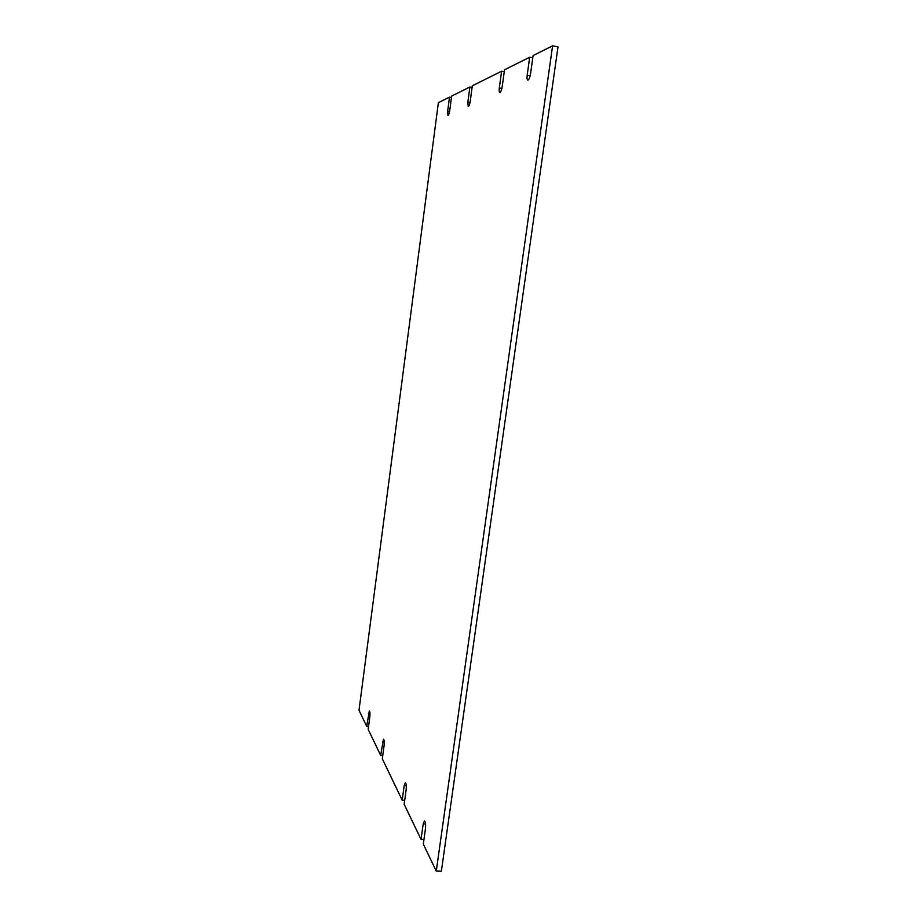 <?xml version="1.0" encoding="UTF-8"?>
<svg xmlns="http://www.w3.org/2000/svg" width="917" height="917" viewBox="0 0 917 917"><rect width="100%" height="100%" fill="white"/><g stroke="black" fill="none" stroke-linecap="round" stroke-linejoin="round"><path stroke-width="1.38" d="M402.196 800.186L404.179 785.674L405.337 782.763C406.231 783.485 406.506 785.789 406.162 789.675L404.168 804.278L421.041 839.422L423.195 823.936L424.445 820.921C425.511 821.724 425.843 824.268 425.477 828.521L423.31 844.121L436.263 871.104L552.584 45.85L533.075 55.559L530.542 73.784C529.843 77.727 528.926 79.848 527.779 80.157C527.034 79.802 526.828 78.186 527.172 75.309L529.682 57.244L504.51 69.772L502.207 86.645C501.599 90.256 500.797 92.216 499.822 92.502C499.169 92.181 498.997 90.668 499.318 87.963L501.599 71.217L472.312 85.797L470.249 101.168C469.722 104.412 469.046 106.177 468.232 106.452L467.842 102.268L469.882 87L451.645 96.079L449.743 110.487C449.261 113.502 448.665 115.141 447.954 115.404L447.622 111.45L449.502 97.145L438.372 102.681L359.005 710.274L366.685 726.264L369.322 710.927C369.964 711.489 370.147 713.38 369.838 716.613L368.164 729.336L380.658 755.356L383.489 739.194C384.234 739.813 384.441 741.864 384.12 745.338L382.32 758.806L402.196 800.186L404.718 800.243M380.658 755.356L382.779 755.425M366.685 726.264L368.554 726.344M449.502 97.145L451.462 97.489M469.882 87L472.095 87.402M501.599 71.217L504.247 71.709M529.682 57.244L532.754 57.828M552.584 45.85L557.995 46.893L441.375 871.15L436.263 871.104M421.041 839.422L423.952 839.468M406.288 785.743L404.179 785.674M384.269 742.048L382.446 741.979M369.998 713.69L368.347 713.621M447.622 111.45L449.525 111.782M467.842 102.268L469.997 102.647M499.318 87.963L501.886 88.433M527.172 75.309L530.141 75.859M425.58 823.982L423.195 823.936"/></g></svg>
